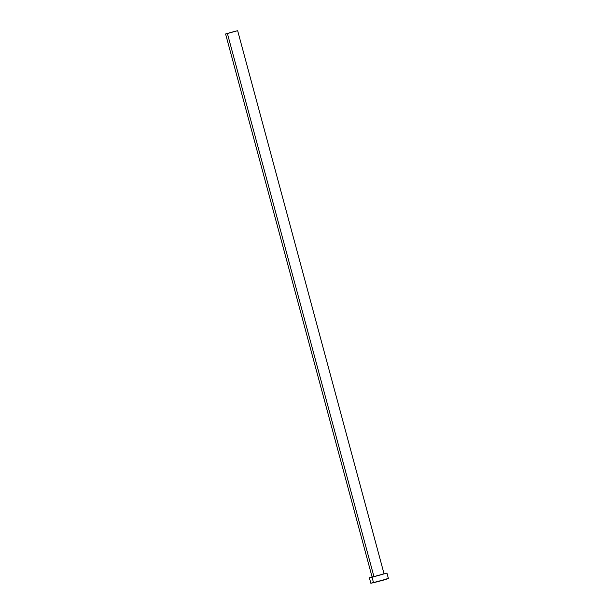 <?xml version="1.0" encoding="UTF-8"?>
<svg xmlns="http://www.w3.org/2000/svg" width="614" height="614" viewBox="0 0 614 614"><rect width="100%" height="100%" fill="white"/><g stroke="black" fill="none" stroke-linecap="round" stroke-linejoin="round"><path stroke-width="0.92" d="M373.964 576.684L227.418 33.578L225.584 33.962L235.814 31.084L227.418 33.578L373.964 576.684L372.122 577.076L384.195 573.814L373.964 576.684M371.47 583.047L373.535 582.74L372.061 577.252L369.382 577.812L372.084 576.914L369.382 577.812L372.061 577.252L373.535 582.74L383.098 580.207L388.416 578.557L386.943 573.077L372.061 577.252L386.943 573.077M382.353 574.197L383.696 573.89M384.057 573.821L237.656 30.7L225.584 33.962L237.649 30.7M372.544 576.899L373.819 576.5M373.327 582.471L372.261 582.793M369.382 577.812L370.856 583.3L388.416 578.557M388.225 578.565L387.695 578.664M386.858 578.849L385.738 579.117M372.122 577.068L225.584 33.962"/></g></svg>
